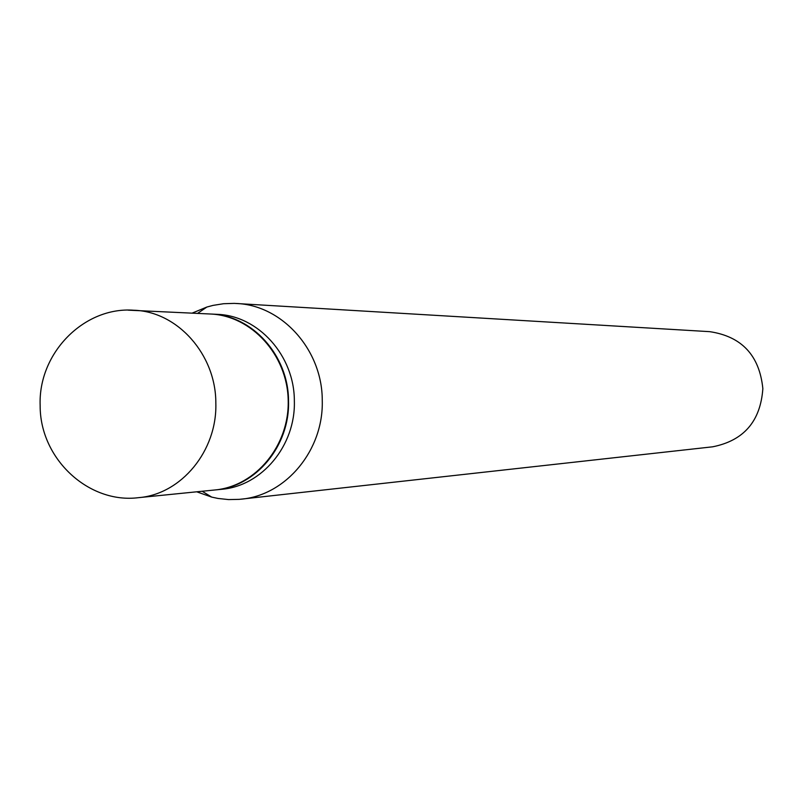 <?xml version="1.0" encoding="UTF-8"?>
<svg xmlns="http://www.w3.org/2000/svg" width="803" height="803" viewBox="0 0 803 803"><rect width="100%" height="100%" fill="white"/><g stroke="black" fill="none" stroke-linecap="round" stroke-linejoin="round"><path stroke-width="1.2" d="M128.099 310.159L210.516 314.013C251.56 315.709 287.283 354.866 288.197 400.055C289.592 445.233 255.926 486.166 215.023 489.96L138.568 497.659C181.358 494.287 217.312 450.774 215.836 403.066C215.987 354.504 177.433 311.393 133.78 310.239C84.456 306.455 38.072 352.778 40.15 405.615C39.909 459.095 88.972 504.063 138.568 497.659M210.677 314.023L210.848 314.033C252.212 315.147 288.668 355.599 288.528 401.139C289.913 445.876 255.876 486.718 215.345 489.93L215.184 489.94M210.848 314.033L217.031 314.334C258.205 315.449 294.5 355.679 294.35 400.978C295.735 445.484 261.858 486.116 221.508 489.308L215.345 489.93M192.158 313.11L206.853 307.047L213.056 305.391L223.595 303.715L234.265 303.383L709.711 331.659C741.761 336.457 759.467 355.448 762.85 388.622C760.541 421.224 743.809 440.616 712.662 446.809L239.284 499.356L228.614 499.586L217.994 498.442L211.721 497.107L196.735 491.807M236.403 303.484C282.234 305.2 322.404 350.018 322.254 400.396C323.77 449.881 286.29 495.12 241.412 499.155M202.155 491.255L211.721 497.107M197.608 313.381L206.853 307.047"/></g></svg>
